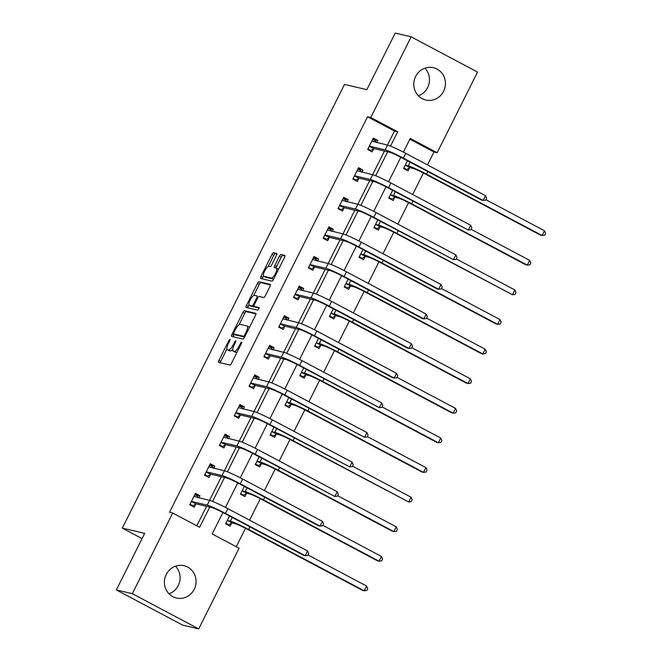 <?xml version="1.0" encoding="UTF-8"?>
<svg xmlns="http://www.w3.org/2000/svg" width="662" height="662" viewBox="0 0 662 662"><rect width="100%" height="100%" fill="white"/><g stroke="black" fill="none" stroke-linecap="round" stroke-linejoin="round"><path stroke-width="0.99" d="M229.937 339.391A1.465 0.439 -62.1 0 0 228.845 340.591L218.94 360.385A2.085 0.629 -62.1 0 0 218.584 362.379A2.085 0.629 -62.1 0 0 218.634 362.395L229.921 365.043A2.085 0.629 -62.1 0 0 231.477 363.322L241.39 343.528A1.465 0.439 -62.1 0 0 241.638 342.138A1.465 0.439 -62.1 0 0 241.605 342.122A1.465 0.439 -62.1 0 0 240.513 343.33L239.23 345.887A6.686 2.003 -62.1 0 1 234.24 351.381L233.297 351.158A6.686 2.003 -62.1 0 1 233.148 351.1A6.686 2.003 -62.1 0 1 234.274 344.728L235.556 342.163A1.465 0.439 -62.1 0 0 235.804 340.773A1.465 0.439 -62.1 0 0 235.771 340.756A1.465 0.439 -62.1 0 0 234.679 341.956L233.396 344.521A6.686 2.003 -62.1 0 1 228.407 350.008L227.463 349.793A6.686 2.003 -62.1 0 1 227.314 349.735A6.686 2.003 -62.1 0 1 228.44 343.355L229.722 340.798A1.465 0.439 -62.1 0 0 229.971 339.399A1.465 0.439 -62.1 0 0 229.937 339.391M424.88 68.186A16.6 15.797 -76.8 0 1 427.644 87.549A16.6 15.797 -76.8 0 1 418.392 95.816M443.614 91.298A16.6 15.797 -76.8 0 1 425.832 100.036A16.6 15.797 -76.8 0 1 415.628 76.453A16.6 15.797 -76.8 0 1 433.411 67.714A16.6 15.797 -76.8 0 1 443.614 91.298M175.496 566.184A16.6 15.797 -76.8 0 1 178.268 585.547A16.6 15.797 -76.8 0 1 169.017 593.814M194.239 589.296A16.6 15.797 -76.8 0 1 176.448 598.034A16.6 15.797 -76.8 0 1 166.245 574.451A16.6 15.797 -76.8 0 1 184.036 565.712A16.6 15.797 -76.8 0 1 194.239 589.296M276.393 255.515A2.085 0.629 -62.1 0 0 276.741 253.521A2.085 0.629 -62.1 0 0 276.699 253.505L273.53 252.76A2.085 0.629 -62.1 0 0 271.966 254.481L260.96 276.459A2.085 0.629 -62.1 0 0 260.613 278.454A2.085 0.629 -62.1 0 0 260.654 278.47L271.941 281.118A2.085 0.629 -62.1 0 0 273.505 279.405L284.511 257.419A2.085 0.629 -62.1 0 0 284.859 255.424A2.085 0.629 -62.1 0 0 284.817 255.408L280.994 254.514A2.085 0.629 -62.1 0 0 279.43 256.227L274.722 265.636A2.085 0.629 -62.1 0 0 274.366 267.63A2.085 0.629 -62.1 0 0 274.416 267.647L276.311 268.093A5.586 1.672 -62.1 0 1 276.435 268.135A5.586 1.672 -62.1 0 1 275.392 273.663A5.586 1.672 -62.1 0 1 271.321 278.057L263.89 276.311A5.586 1.672 -62.1 0 1 263.766 276.269A5.586 1.672 -62.1 0 1 264.808 270.741A5.586 1.672 -62.1 0 1 268.88 266.347L270.121 266.637A2.085 0.629 -62.1 0 0 271.677 264.924L276.393 255.515M222.92 512.52L212.179 533.961L239.098 548.244L198.708 628.9L182.737 625.151L116.346 589.933L144.672 533.373L122.313 528.127L344.513 84.413L366.864 89.66L395.189 33.1L411.16 36.849L477.542 72.067L437.152 152.723L410.241 138.449L403.39 152.136M116.346 589.933L132.317 593.682L172.708 513.017L199.626 527.3L209.755 507.059M387.444 145.094L394.486 131.035L367.575 116.76L169.513 512.272L172.708 513.017M367.575 116.76L370.77 117.505L411.16 36.849M244.518 310.701A2.085 0.629 -62.1 0 0 242.954 312.414L231.948 334.393A2.085 0.629 -62.1 0 0 231.601 336.387A2.085 0.629 -62.1 0 0 231.642 336.404L242.929 339.052A2.085 0.629 -62.1 0 0 244.493 337.339L255.499 315.352A2.085 0.629 -62.1 0 0 255.846 313.366A2.085 0.629 -62.1 0 0 255.805 313.349L244.518 310.701L246.314 311.653A2.085 0.629 -62.1 0 0 244.75 313.366L239.065 324.728M246.454 305.43L257.46 283.444A2.085 0.629 -62.1 0 1 259.024 281.731L270.311 284.379A2.085 0.629 -62.1 0 1 270.353 284.395A2.085 0.629 -62.1 0 1 270.005 286.389L265.297 295.798A2.085 0.629 -62.1 0 1 263.733 297.511L259.156 296.435A2.085 0.629 -62.1 0 0 257.592 298.157L254.473 304.396A2.085 0.629 -62.1 0 0 254.117 306.39A2.085 0.629 -62.1 0 0 254.167 306.407L258.933 307.524A1.465 0.439 -62.1 0 1 258.966 307.532A1.465 0.439 -62.1 0 1 258.693 308.98A1.465 0.439 -62.1 0 1 257.626 310.13L246.148 307.441A2.085 0.629 -62.1 0 1 246.107 307.425A2.085 0.629 -62.1 0 1 246.454 305.43L248.25 306.382L249.003 304.876M122.313 528.127L142.049 538.603M196.804 525.802L206.561 506.306M209.531 500.381L221.389 476.706M224.36 470.773L236.218 447.098M239.189 441.165L251.039 417.49M254.009 411.557L265.867 387.882M268.838 381.949L280.696 358.274M283.667 352.341L295.517 328.666M298.488 322.742L310.346 299.067M313.316 293.134L325.174 269.459M328.145 263.526L339.995 239.851M342.966 233.918L354.824 210.243M357.794 204.31L369.644 180.635M372.615 174.702L384.473 151.027M198.865 497.874L199.932 495.739L195.447 493.364L189.746 504.75L194.231 507.125L195.77 504.047M213.694 468.266L214.761 466.131L210.276 463.756L204.575 475.142L209.06 477.525L210.599 474.439M228.514 438.658L229.582 436.531L225.097 434.148L219.395 445.534L223.88 447.917L225.428 444.831M243.343 409.058L244.41 406.923L239.925 404.54L234.224 415.926L238.709 418.31L240.248 415.231M258.172 379.45L259.239 377.315L254.754 374.932L249.053 386.318L253.538 388.702L255.077 385.623M272.992 349.842L274.06 347.707L269.575 345.324L263.873 356.719L268.358 359.094L269.906 356.015M287.821 320.234L288.889 318.099L284.403 315.724L278.702 327.111L283.187 329.486L284.726 326.407M302.65 290.626L303.717 288.491L299.232 286.116L293.531 297.503L298.016 299.878L299.555 296.799M317.47 261.018L318.538 258.892L314.053 256.508L308.351 267.895L312.836 270.278L314.384 267.191M332.299 231.419L333.367 229.284L328.882 226.9L323.18 238.287L327.665 240.67L329.204 237.592M347.128 201.811L348.195 199.676L343.71 197.293L338.009 208.679L342.494 211.062L344.033 207.984M361.948 172.203L363.016 170.068L358.531 167.685L352.829 179.079L357.315 181.454L358.862 178.376M376.777 142.595L377.845 140.46L373.36 138.085L367.658 149.471L372.143 151.846L373.682 148.768M236.276 546.746L245.511 528.301M249.574 520.183L260.34 498.693M264.403 490.575L275.169 469.085M279.232 460.967L289.989 439.477M294.052 431.359L304.818 409.869M308.881 401.76L319.638 380.261M323.71 372.152L334.467 350.653M338.53 342.544L349.296 321.053M353.359 312.936L364.117 291.445M368.18 283.328L378.945 261.838M383.008 253.72L393.774 232.23M397.837 224.112L408.595 202.622M412.658 194.512L423.423 173.014M427.487 164.904L433.958 151.979L409.869 139.194M229.524 516.021L225.626 523.783L230.119 526.166L231.659 523.088M244.344 486.413L240.455 494.183L244.94 496.558L246.487 493.48M259.173 456.805L255.284 464.575L259.769 466.95L261.308 463.872M273.994 427.197L270.104 434.967L274.589 437.35L276.137 434.264M288.822 397.589L284.933 405.359L289.418 407.742L290.966 404.656M303.651 367.989L299.762 375.751L304.247 378.134L305.786 375.056M318.472 338.381L314.582 346.143L319.067 348.526L320.615 345.448M333.3 308.773L329.411 316.544L333.896 318.918L335.444 315.84M348.129 279.165L344.24 286.936L348.725 289.311L350.264 286.232M362.95 249.557L359.061 257.328L363.546 259.711L365.093 256.624M377.779 219.95L373.889 227.72L378.374 230.103L379.914 227.016M392.607 190.35L388.718 198.112L393.203 200.495L394.742 197.417M407.428 160.742L403.539 168.504L408.024 170.887L409.571 167.809M198.708 628.9L132.317 593.682M433.958 151.979L437.152 152.723M400.833 157.242L388.561 181.744M386.004 186.85L373.732 211.352M371.175 216.457L358.912 240.96M356.355 246.065L344.083 270.559M341.526 275.665L329.254 300.167M326.697 305.273L314.433 329.775M311.876 334.881L299.605 359.383M297.048 364.489L284.776 388.991M282.219 394.097L269.955 418.599M267.398 423.705L255.127 448.199M252.57 453.304L240.298 477.807M237.741 482.912L225.477 507.415M390.497 146.136L397.68 131.788L370.77 117.505M212.585 501.415L224.583 477.451M227.414 471.807L239.412 447.843M242.234 442.199L254.233 418.243M257.063 412.592L269.062 388.635M271.883 382.992L283.89 359.027M286.712 353.384L298.711 329.419M301.541 323.776L313.54 299.812M316.362 294.168L328.369 270.204M331.19 264.56L343.189 240.596M346.019 234.952L358.018 210.996M360.84 205.352L372.838 181.388M375.668 175.744L387.667 151.78M394.486 131.035L397.68 131.788M199.932 495.739L194.851 494.547M214.761 466.131L209.68 464.939M229.582 436.531L224.509 435.339M244.41 406.923L239.33 405.732M259.239 377.315L254.158 376.124M274.06 347.707L268.979 346.516M288.889 318.099L283.808 316.908M303.717 288.491L298.636 287.3M318.538 258.892L313.457 257.7M333.367 229.284L328.286 228.092M348.195 199.676L343.115 198.484M363.016 170.068L357.935 168.876M377.845 140.46L372.764 139.268M228.986 350.595A6.686 2.003 -62.1 0 0 229.11 350.686A6.686 2.003 -62.1 0 0 229.259 350.744L227.463 349.793M232.726 349.288A6.686 2.003 -62.1 0 1 230.202 350.959L229.259 350.744M234.811 351.961A6.686 2.003 -62.1 0 0 234.944 352.052A6.686 2.003 -62.1 0 0 235.093 352.11L233.297 351.158M237.17 351.969A6.686 2.003 -62.1 0 1 236.028 352.333L235.093 352.11M226.892 349.023L220.727 361.336A2.085 0.629 -62.1 0 0 220.247 362.768M255.987 313.92L246.314 311.653M234.274 334.302L233.744 335.344A2.085 0.629 -62.1 0 0 233.256 336.784M233.852 332.556A1.465 0.439 -62.1 0 0 233.612 333.946A1.465 0.439 -62.1 0 0 233.636 333.962L243.55 336.288A1.465 0.439 -62.1 0 0 244.642 335.08L245.991 332.382A6.686 2.003 -62.1 0 0 247.116 326.002A6.686 2.003 -62.1 0 0 246.967 325.952L240.198 324.363A6.686 2.003 -62.1 0 0 235.209 329.85L233.852 332.556M233.612 333.946L235.399 334.898A1.465 0.439 -62.1 0 0 235.399 334.898A1.465 0.439 -62.1 0 0 235.432 334.914L233.636 333.962M244.626 337.066L235.432 334.914M249.334 327.665A6.686 2.003 -62.1 0 0 248.912 326.954L247.116 326.002M253.712 295.475L259.256 284.395L257.46 283.444M270.493 284.95L260.82 282.682A2.085 0.629 -62.1 0 0 259.256 284.395M255.871 307.309A2.085 0.629 -62.1 0 0 255.913 307.342A2.085 0.629 -62.1 0 0 255.962 307.358L259.032 308.078M254.407 295.326A5.586 1.672 -62.1 0 0 250.335 299.721A5.586 1.672 -62.1 0 0 249.293 305.24A5.586 1.672 -62.1 0 0 249.417 305.29L252.032 305.902A2.085 0.629 -62.1 0 0 253.596 304.189L256.715 297.95A2.085 0.629 -62.1 0 0 257.071 295.955A2.085 0.629 -62.1 0 0 257.022 295.939L254.407 295.326M250.981 306.117A5.586 1.672 -62.1 0 0 251.088 306.192A5.586 1.672 -62.1 0 0 251.212 306.241L249.417 305.29M254.415 306.547A2.085 0.629 -62.1 0 1 253.827 306.854L251.212 306.241M248.25 306.382A2.085 0.629 -62.1 0 0 247.762 307.813M265.454 277.146A5.586 1.672 -62.1 0 0 265.561 277.221A5.586 1.672 -62.1 0 0 265.685 277.27L263.89 276.311M273.762 278.884A5.586 1.672 -62.1 0 1 273.116 279.008L265.685 277.27M284.999 255.987L282.782 255.466A2.085 0.629 -62.1 0 0 281.226 257.179L276.517 266.587A2.085 0.629 -62.1 0 0 276.029 268.027M263.493 275.946L262.756 277.411A2.085 0.629 -62.1 0 0 262.268 278.851M276.873 254.076L275.326 253.712A2.085 0.629 -62.1 0 0 273.762 255.433L268.234 266.472M226.536 524.263L228.812 524.801L225.899 523.253M231.981 522.889L234.828 523.559A10.642 0.794 26.6 0 1 246.992 529.07L362.627 590.421L364.224 590.794L248.589 529.443A15.962 1.192 -153.4 0 0 230.343 521.184L227.496 520.514L231.981 522.889L228.812 524.801M366.599 586.052L367.741 588.601L366.789 590.496L364.224 590.794L366.599 586.052L308.02 554.971M198.079 497.692L197.681 496.277L194.769 494.729M190.648 505.23L192.932 505.76L190.011 504.212M191.285 501.664L196.093 503.856L211.716 507.522A10.642 0.794 26.6 0 1 223.88 513.025L303.635 555.344L305.232 555.716L225.477 513.406A15.962 1.192 -153.4 0 0 207.231 505.139L191.608 501.473M307.607 550.974L308.749 553.523L307.797 555.418L305.232 555.716L307.607 550.974L227.852 508.656A15.962 1.192 -153.4 0 0 209.606 500.398L193.908 496.442M196.093 503.856L192.932 505.76M241.357 494.655L243.641 495.193L240.72 493.645M246.802 493.289L249.648 493.951A10.642 0.794 26.6 0 1 261.821 499.462L377.456 560.813L379.053 561.186L263.41 499.835A15.962 1.192 -153.4 0 0 245.163 491.576L242.317 490.906L246.802 493.289L243.641 495.193M381.428 556.444L382.57 558.993L381.618 560.888L379.053 561.186L381.428 556.444L322.849 525.363M256.186 465.055L258.47 465.585L255.549 464.037M261.631 463.681L264.477 464.343A10.642 0.794 26.6 0 1 276.642 469.854L392.276 531.205L393.873 531.578L278.239 470.227A15.962 1.192 -153.4 0 0 259.992 461.968L257.146 461.298L261.631 463.681L258.47 465.585M396.257 526.836L397.39 529.385L396.447 531.28L393.873 531.578L396.257 526.836L337.678 495.755M212.899 468.084L212.51 466.669L209.589 465.121M205.477 475.622L207.76 476.152L204.839 474.604M206.114 472.064L210.921 474.249L226.545 477.914A10.642 0.794 26.6 0 1 238.709 483.426L318.463 525.736L320.06 526.108L240.306 483.798A15.962 1.192 -153.4 0 0 222.06 475.531L206.436 471.865M322.435 521.366L323.577 523.915L322.626 525.81L320.06 526.108L322.435 521.366L242.681 479.048A15.962 1.192 -153.4 0 0 224.435 470.79L208.729 466.834M210.921 474.249L207.76 476.152M227.728 438.476L227.331 437.061L224.418 435.513M220.297 446.014L222.581 446.552L219.668 445.005M220.942 442.456L225.75 444.641L241.373 448.306A10.642 0.794 26.6 0 1 253.538 453.818L334.881 496.5L255.135 454.19A15.962 1.192 -153.4 0 0 236.88 445.923L221.265 442.257M337.264 491.758L338.398 494.307L337.454 496.202L334.881 496.5L337.264 491.758L257.51 449.448A15.962 1.192 -153.4 0 0 239.263 441.182L223.557 437.226M225.75 444.641L222.581 446.552M271.006 435.447L273.29 435.985L270.377 434.429M276.459 434.073L279.306 434.744A10.642 0.794 26.6 0 1 291.47 440.247L408.702 501.978L293.067 440.627A15.962 1.192 -153.4 0 0 274.821 432.36L271.974 431.69L276.459 434.073L273.29 435.985M411.077 497.228L412.219 499.777L411.267 501.68L408.702 501.978L411.077 497.228L352.498 466.147M285.835 405.839L288.119 406.377L285.198 404.83M291.28 404.465L294.127 405.136A10.642 0.794 26.6 0 1 306.291 410.639L421.934 471.998L423.531 472.37L307.888 411.019A15.962 1.192 -153.4 0 0 289.642 402.753L286.795 402.082L291.28 404.465L288.119 406.377M425.906 467.62L427.048 470.169L426.096 472.072L423.531 472.37L425.906 467.62L367.327 436.548M300.664 376.231L302.948 376.769L300.027 375.222M306.109 374.858L308.955 375.528A10.642 0.794 26.6 0 1 321.12 381.039L436.754 442.39L438.352 442.762L322.717 381.411A15.962 1.192 -153.4 0 0 304.47 373.145L301.624 372.483L306.109 374.858L302.948 376.769M440.727 438.021L441.868 440.569L440.917 442.464L438.352 442.762L440.727 438.021L382.148 406.94M242.557 408.868L242.16 407.453L239.247 405.905M235.126 416.406L237.41 416.944L234.489 415.397M235.763 412.848L240.571 415.033L256.194 418.698A10.642 0.794 26.6 0 1 268.358 424.21L349.71 466.892L269.955 424.582A15.962 1.192 -153.4 0 0 251.709 416.324L236.086 412.658M352.085 462.15L353.227 464.699L352.275 466.594L349.71 466.892L352.085 462.15L272.33 419.84A15.962 1.192 -153.4 0 0 254.084 411.574L238.386 407.618M240.571 415.033L237.41 416.944M257.377 379.26L256.988 377.845L254.067 376.297M249.955 386.798L252.23 387.336L249.317 385.789M250.592 383.24L255.4 385.425L271.023 389.091A10.642 0.794 26.6 0 1 283.187 394.602L364.539 437.292L284.784 394.974A15.962 1.192 -153.4 0 0 266.538 386.716L250.915 383.05M366.913 432.543L368.055 435.091L367.104 436.994L364.539 437.292L366.913 432.543L287.159 390.232A15.962 1.192 -153.4 0 0 268.913 381.966L253.207 378.019M255.4 385.425L252.23 387.336M272.206 349.66L271.809 348.237L268.896 346.689M264.775 357.19L267.059 357.728L264.146 356.181M265.421 353.632L270.228 355.817L285.843 359.483A10.642 0.794 26.6 0 1 298.016 364.994L379.359 407.684L299.613 365.366A15.962 1.192 -153.4 0 0 281.358 357.108L265.735 353.442M381.734 402.935L382.876 405.483L381.924 407.387L379.359 407.684L381.734 402.935L301.988 360.625A15.962 1.192 -153.4 0 0 283.741 352.358L268.036 348.411M270.228 355.817L267.059 357.728M315.484 346.623L317.768 347.161L314.855 345.614M320.938 345.25L323.784 345.92A10.642 0.794 26.6 0 1 335.948 351.431L451.583 412.782L453.18 413.154L337.546 351.803A15.962 1.192 -153.4 0 0 319.299 343.537L316.453 342.875L320.938 345.25L317.768 347.161M455.555 408.413L456.697 410.961L455.746 412.856L453.18 413.154L455.555 408.413L396.977 377.332M287.035 320.052L286.638 318.637L283.717 317.081M279.604 327.591L281.888 328.12L278.967 326.573M280.241 324.024L285.049 326.217L300.672 329.883A10.642 0.794 26.6 0 1 312.836 335.386L392.591 377.704L394.188 378.076L314.433 335.766A15.962 1.192 -153.4 0 0 296.187 327.5L280.564 323.834M396.563 373.335L397.705 375.884L396.753 377.779L394.188 378.076L396.563 373.335L316.808 331.017A15.962 1.192 -153.4 0 0 298.562 322.758L282.864 318.803M285.049 326.217L281.888 328.12M330.313 317.015L332.597 317.553L329.676 316.006M335.758 315.65L338.605 316.312A10.642 0.794 26.6 0 1 350.769 321.823L466.412 383.174L468.009 383.546L352.366 322.195A15.962 1.192 -153.4 0 0 334.12 313.937L331.273 313.267L335.758 315.65L332.597 317.553M470.384 378.805L471.526 381.353L470.574 383.248L468.009 383.546L470.384 378.805L411.805 347.724M301.855 290.444L301.467 289.029L298.545 287.482M294.433 297.983L296.708 298.512L293.796 296.965M295.07 294.425L299.878 296.609L315.501 300.275A10.642 0.794 26.6 0 1 327.665 305.778L407.42 348.096L409.017 348.469L329.262 306.158A15.962 1.192 -153.4 0 0 311.016 297.892L295.393 294.226M411.392 343.727L412.534 346.276L411.582 348.171L409.017 348.469L411.392 343.727L331.637 301.409A15.962 1.192 -153.4 0 0 313.391 293.15L297.685 289.195M299.878 296.609L296.708 298.512M345.142 287.416L347.426 287.945L344.505 286.398M350.587 286.042L353.434 286.704A10.642 0.794 26.6 0 1 365.598 292.215L481.233 353.566L482.83 353.938L367.195 292.587A15.962 1.192 -153.4 0 0 348.948 284.329L346.102 283.659L350.587 286.042L347.426 287.945M485.205 349.197L486.347 351.745L485.395 353.64L482.83 353.938L485.205 349.197L426.626 318.116M316.684 260.836L316.287 259.421L313.374 257.874M309.253 268.375L311.537 268.913L308.624 267.365M309.899 264.817L314.698 267.001L330.321 270.667A10.642 0.794 26.6 0 1 342.494 276.178L422.24 318.488L423.837 318.861L344.091 276.55A15.962 1.192 -153.4 0 0 325.836 268.284L310.213 264.618M426.212 314.119L427.354 316.668L426.402 318.563L423.837 318.861L426.212 314.119L346.466 271.809A15.962 1.192 -153.4 0 0 328.211 263.542L312.514 259.587M314.698 267.001L311.537 268.913M359.963 257.808L362.246 258.337L359.334 256.79M365.416 256.434L368.262 257.104A10.642 0.794 26.6 0 1 380.427 262.607L496.061 323.958L497.659 324.339L382.024 262.988A15.962 1.192 -153.4 0 0 363.777 254.721L360.931 254.051L365.416 256.434L362.246 258.337M500.033 319.589L501.175 322.137L500.224 324.041L497.659 324.339L500.033 319.589L441.455 288.508M331.513 231.228L331.116 229.813L328.195 228.266M324.082 238.767L326.366 239.305L323.445 237.757M324.719 235.209L329.527 237.393L345.15 241.059A10.642 0.794 26.6 0 1 357.315 246.57L437.069 288.88L438.666 289.253L358.912 246.943A15.962 1.192 -153.4 0 0 340.665 238.676L325.042 235.018M441.041 284.511L442.183 287.06L441.231 288.955L438.666 289.253L441.041 284.511L361.287 242.201A15.962 1.192 -153.4 0 0 343.04 233.934L327.342 229.979M329.527 237.393L326.366 239.305M374.791 228.2L377.075 228.738L374.154 227.19M380.236 226.826L383.083 227.496A10.642 0.794 26.6 0 1 395.247 232.999L512.487 294.731L396.844 233.38A15.962 1.192 -153.4 0 0 378.598 225.113L375.751 224.443L380.236 226.826L377.075 228.738M514.862 289.981L516.004 292.53L515.053 294.433L512.487 294.731L514.862 289.981L456.284 258.908M346.334 201.62L345.945 200.205L343.024 198.658M338.911 209.159L341.187 209.697L338.274 208.149M339.548 205.601L344.356 207.785L359.979 211.451A10.642 0.794 26.6 0 1 372.143 216.962L453.495 259.653L373.74 217.335A15.962 1.192 -153.4 0 0 355.494 209.076L339.871 205.41M455.87 254.903L457.012 257.452L456.06 259.355L453.495 259.653L455.87 254.903L376.115 212.593A15.962 1.192 -153.4 0 0 357.869 204.326L342.163 200.379M344.356 207.785L341.187 209.697M389.62 198.592L391.896 199.13L388.983 197.582M395.065 197.218L397.912 197.888A10.642 0.794 26.6 0 1 410.076 203.4L525.711 264.75L527.308 265.123L411.673 203.772A15.962 1.192 -153.4 0 0 393.427 195.505L390.58 194.843L395.065 197.218L391.896 199.13M529.683 260.381L530.825 262.93L529.873 264.825L527.308 265.123L529.683 260.381L471.104 229.3M361.162 172.012L360.765 170.597L357.852 169.05M353.731 179.551L356.015 180.089L353.094 178.541M354.377 175.993L359.176 178.177L374.8 181.843A10.642 0.794 26.6 0 1 386.964 187.354L468.315 230.045L388.561 187.727A15.962 1.192 -153.4 0 0 370.315 179.468L354.691 175.802M470.69 225.295L471.832 227.844L470.881 229.747L468.315 230.045L470.69 225.295L390.944 182.985A15.962 1.192 -153.4 0 0 372.689 174.718L356.992 170.771M359.176 178.177L356.015 180.089M404.441 168.984L406.725 169.522L403.812 167.974M409.894 167.61L412.74 168.28A10.642 0.794 26.6 0 1 424.905 173.792L540.54 235.142L542.137 235.515L426.502 174.164A15.962 1.192 -153.4 0 0 408.247 165.897L405.401 165.235L409.894 167.61L406.725 169.522M544.512 230.773L545.654 233.322L544.702 235.217L542.137 235.515L544.512 230.773L485.933 199.692M375.983 142.413L375.594 140.998L372.673 139.442M368.56 149.951L370.844 150.481L367.923 148.933M369.197 146.385L374.005 148.578L389.628 152.243A10.642 0.794 26.6 0 1 401.793 157.746L481.547 200.065L483.144 200.437L403.39 158.127A15.962 1.192 -153.4 0 0 385.143 149.86L369.52 146.194M485.519 195.695L486.661 198.236L485.709 200.139L483.144 200.437L485.519 195.695L405.765 153.377A15.962 1.192 -153.4 0 0 387.518 145.119L371.812 141.163M374.005 148.578L370.844 150.481M229.623 341.004L228.845 340.591M241.282 343.735L240.513 343.33M235.457 342.37L234.679 341.956M230.202 350.959L228.407 350.008M234.174 344.935L233.396 344.521M236.028 352.333L234.24 351.381M240 346.3L239.23 345.887M220.727 361.336L218.94 360.385M233.744 335.344L231.948 334.393M244.75 313.366L242.954 312.414M244.708 336.9L243.55 336.288M245.412 335.493L244.642 335.08M246.769 332.796L245.991 332.382M260.82 282.682L259.024 281.731M255.962 307.358L254.167 306.407M253.827 306.854L252.032 305.902M254.373 304.603L253.596 304.189M257.493 298.355L256.715 297.95M273.116 279.008L271.321 278.057M276.517 266.587L274.722 265.636M281.226 257.179L279.43 256.227M282.782 255.466L280.994 254.514M262.756 277.411L260.96 276.459M273.762 255.433L271.966 254.481M275.326 253.712L273.53 252.76M230.343 521.184L232.213 517.444M248.589 529.443L249.897 526.828M207.231 505.139L209.606 500.398M225.477 513.406L227.852 508.656M245.163 491.576L247.034 487.836M263.41 499.835L264.726 497.22M259.992 461.968L261.862 458.236M278.239 470.227L279.546 467.62M222.06 475.531L224.435 470.79M240.306 483.798L242.681 479.048M236.88 445.923L239.263 441.182M255.135 454.19L257.51 449.448M274.821 432.36L276.691 428.628M293.067 440.627L294.375 438.012M289.642 402.753L291.512 399.02M307.888 411.019L309.204 408.404M304.47 373.145L306.341 369.413M322.717 381.411L324.024 378.796M251.709 416.324L254.084 411.574M269.955 424.582L272.33 419.84M266.538 386.716L268.913 381.966M284.784 394.974L287.159 390.232M281.358 357.108L283.741 352.358M299.613 365.366L301.988 360.625M319.299 343.537L321.169 339.805M337.546 351.803L338.853 349.188M296.187 327.5L298.562 322.758M314.433 335.766L316.808 331.017M334.12 313.937L335.99 310.197M352.366 322.195L353.682 319.58M311.016 297.892L313.391 293.15M329.262 306.158L331.637 301.409M348.948 284.329L350.819 280.597M367.195 292.587L368.502 289.981M325.836 268.284L328.211 263.542M344.091 276.55L346.466 271.809M363.777 254.721L365.647 250.989M382.024 262.988L383.331 260.373M340.665 238.676L343.04 233.934M358.912 246.943L361.287 242.201M378.598 225.113L380.468 221.381M396.844 233.38L398.16 230.765M355.494 209.076L357.869 204.326M373.74 217.335L376.115 212.593M393.427 195.505L395.297 191.773M411.673 203.772L412.98 201.157M370.315 179.468L372.689 174.718M388.561 187.727L390.944 182.985M408.247 165.897L410.117 162.165M426.502 174.164L427.809 171.549M385.143 149.86L387.518 145.119M403.39 158.127L405.765 153.377M229.11 350.686L227.314 349.735M234.944 352.052L233.148 351.1M255.913 307.342L254.117 306.39M251.088 306.192L249.293 305.24M265.561 277.221L263.766 276.269M278.23 269.086L276.435 268.135"/></g></svg>
